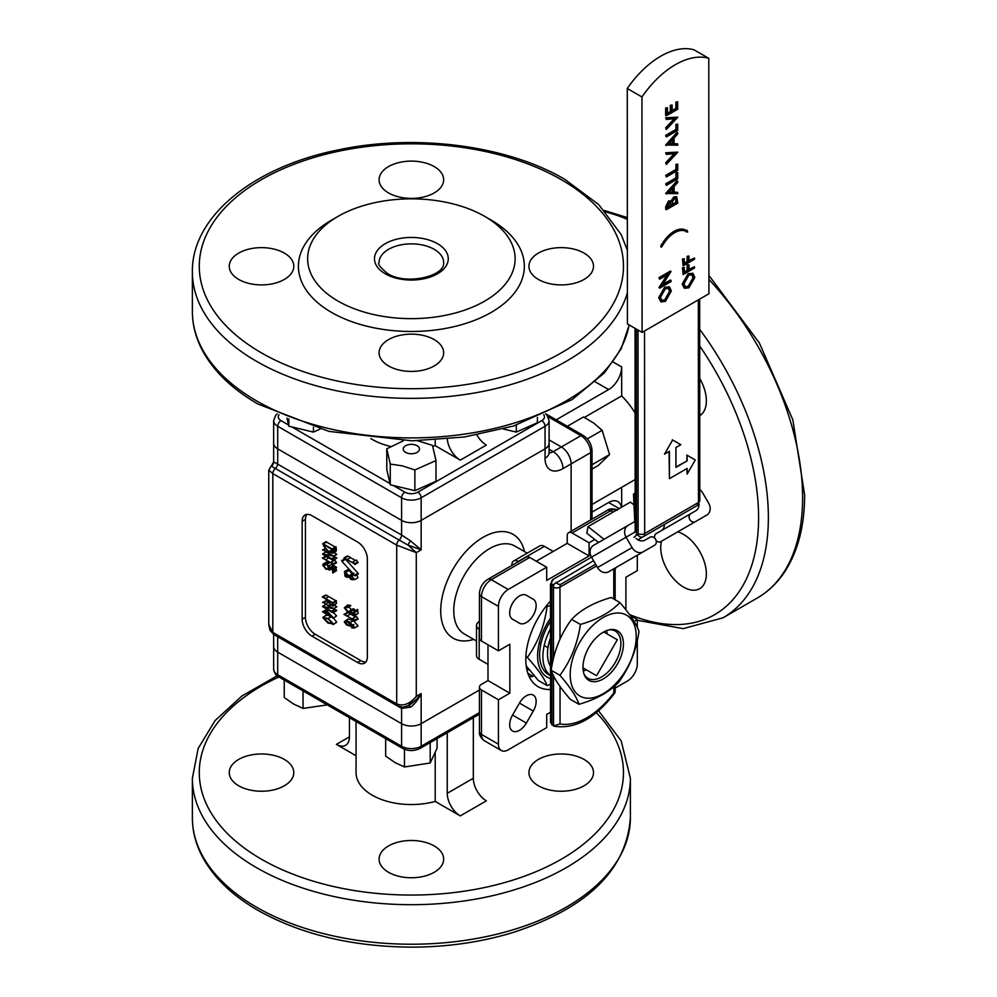 <?xml version="1.0" encoding="UTF-8"?>
<svg xmlns="http://www.w3.org/2000/svg" width="997" height="997" viewBox="0 0 997 997"><rect width="100%" height="100%" fill="white"/><g stroke="black" fill="none" stroke-linecap="round" stroke-linejoin="round"><path stroke-width="1.5" d="M408.247 705.664A4.611 1.67 -116.8 0 1 410.515 707.172L401.592 708.369L276.917 636.298M408.857 705.328L408.06 705.751C412.696 703.346 417.058 699.283 421.158 693.551C418.055 699.857 414.503 704.393 410.515 707.172M393.391 485.527L404.857 492.144A4.611 2.667 120 0 0 401.592 497.79L401.592 520.384L277.702 448.849A13.833 7.988 180 0 1 273.652 443.204A13.833 7.988 0 0 0 277.702 448.849L401.592 520.384A13.833 7.988 0 0 0 421.158 520.384A13.833 7.988 180 0 1 401.592 520.384L401.592 535.015A4.611 2.667 120 0 1 399.149 540.062L408.06 545.097L416.272 552.65L396.706 545.122A4.611 2.667 -60 0 1 399.149 540.062L271.234 466.098A4.611 4.599 120 0 0 273.677 461.86L401.592 535.015L410.515 540.86L421.158 549.833L408.06 545.097A4.611 1.271 120 0 1 410.515 540.86M271.346 465.998L273.677 461.86M324.237 617.33L323.34 617.853L329.346 623.312L332.724 623.611L328.175 618.938L323.601 617.417M331.802 621.891L329.346 623.312M322.741 617.479L328.212 618.464L333.31 623.972L336.176 622.701L332.923 624.583L333.31 623.972L327.851 623L322.741 617.479L326.38 615.012M333.559 618.053L336.575 622.091M328.212 618.464L331.016 616.844M328.1 612.806L326.505 613.728L331.951 616.869L326.393 610.987L326.505 613.728M322.442 611.809L325.994 609.915L322.729 611.797L325.957 613.392L325.595 610.139L327.44 609.429M322.729 611.797L326.044 613.978L326.443 615.623L327.689 614.925M326.605 614.488L333.334 618.177L336.587 615.884L333.334 618.177M327.689 609.578L326.63 610.7L333.334 617.766M323.028 611.797L327.128 609.254M324.224 612.407L325.869 611.46M323.252 611.834L325.67 610.438M326.63 610.7L328.138 609.828M333.347 612.457L336.587 615.884M326.53 610.426L327.851 609.666M333.185 612.058L332.686 612.681L322.617 606.637L331.415 607.871L323.576 602.649L333.447 608.531L324.611 607.285L331.478 611.248L334.743 609.366L336.438 610.176L333.185 612.058L331.478 611.248M325.845 600.792L322.542 602.524L326.106 600.643L328.761 602.063M333.559 612.37L336.824 610.488L333.409 612.121M333.621 608.718L334.743 609.366M333.447 608.818L336.712 606.936L333.447 608.531M334.406 605.316L336.712 606.65M322.617 606.363L325.695 604.581M328.674 600.842L330.717 605.079L332.662 605.054L332.425 603.073L328.674 600.842M332.587 603.995L330.717 605.079M333.035 603.521L333.272 605.254L336.525 603.372L336.301 601.64L333.048 602.886L336.301 601.64M336.313 600.992L333.048 602.886M336.35 600.83L333.098 602.711M333.035 602.487L336.301 600.605M336.512 603.384L332.936 606.176L333.247 605.254L329.92 605.067L328.1 600.506L322.255 596.929L325.695 595.022L322.43 596.904L325.545 598.524L328.811 596.642L335.578 600.593M325.545 598.524L332.313 602.475M322.642 596.929L325.907 595.047L328.811 596.642M322.28 596.904L325.907 595.047M331.116 568.415L326.156 569.387L322.779 565.237L323.24 563.953L325.919 564.713L323.364 565.498L326.418 569.025L329.06 568.913L327.689 566.134L331.777 564.514L336.051 567.006L332.786 568.888L332.948 571.53L336.213 569.648L336.475 570.67L332.836 573.051L332.151 569.038L328.811 567.056L329.197 570.184L332.462 568.302M332.786 568.888L331.54 568.19L334.805 566.308M328.524 566.396L331.54 568.19M326.779 564.427L328.275 566.034L331.777 564.514M328.736 569.561L329.06 568.913M323.776 564.539L323.364 565.498L325.01 564.551M333.21 572.552L336.4 570.396M336.301 570.047L333.135 572.278M333.359 569.337L336.562 567.231L333.297 569.113M326.418 569.025L328.736 567.692M325.919 564.925L329.172 563.043L325.919 564.713M325.458 564.427L329.172 562.831M323.24 563.953L326.493 562.071L328.711 562.545M333.31 572.777L335.839 570.92M332.886 570.857L336.151 568.975L336.213 569.648M332.786 570.072L336.051 568.19L336.151 568.975M332.973 564.003L322.405 558.071L332.113 563.392L331.378 561.984L334.917 560.189L336.226 562.121L332.973 564.003L331.652 562.071M322.579 558.046L325.845 556.164L322.579 558.046M333.334 564.651L336.587 562.769L333.334 564.439M331.378 561.984L334.917 560.189M332.961 560.115L333.783 560.588M323.389 558.208L326.493 556.413M322.791 558.071L326.156 556.214M333.185 559.591L332.686 560.214L322.617 554.17L331.415 555.404L323.576 550.182L333.447 556.064L324.611 554.818L331.478 558.781L334.743 556.899L336.438 557.709L333.185 559.591L331.478 558.781M324.436 548.961L322.542 550.057L324.536 549.085M333.559 559.903L336.824 558.021L333.409 559.653M333.621 556.251L334.743 556.899M333.447 556.351L336.712 554.469L333.447 556.064M333.958 552.6L336.712 554.182M322.617 553.883L325.695 552.101M329.122 547.827L332.313 549.796M324.087 544.91L332.263 549.634L332.612 551.827L328.948 551.628L332.213 549.746M332.238 552.724L332.612 551.827M324.897 545.384L323.664 546.094L328.948 551.628M323.576 545.209L323.664 546.094M323.551 544.075L332.151 549.035L336.139 546.892L332.824 549.085L333.085 551.079L336.338 549.197L335.989 551.428L332.724 553.31L327.502 551.329L322.692 543.751L326.804 542.194L335.241 547.054M333.085 551.079L332.724 553.31M323.551 543.502L326.804 542.194M333.185 551.964L336.438 550.082M332.898 550.257L336.163 548.375L336.338 549.197M336.163 548.375L332.873 549.833M336.139 547.951L332.824 549.484M332.824 549.085L336.076 547.602M346.208 621.33L344.9 622.091L348.9 625.867L350.47 625.181L347.704 621.929L344.9 622.091L345.174 621.38M350.159 625.854L350.47 625.181M350.445 624.969L348.9 625.867M351.754 627.649L353.947 628.147L350.059 623.063L351.081 625.518L346.806 625.231L344.289 621.916C345.436 620.246 347.392 620.458 350.134 622.552L354.857 627.823L351.754 627.911L353.947 626.378M354.857 627.823L358.11 625.942L354.857 627.823M344.289 621.916L348.04 618.888L353.387 620.67L358.11 625.942M353.91 624.558L350.645 626.44L352.452 624.72M354.508 620.284L343.94 614.351L353.661 619.673L352.913 618.265L356.452 616.47L357.773 618.402L354.508 620.284L353.2 618.352M344.127 614.326L347.38 612.445L344.127 614.326M354.87 620.932L358.135 619.05L354.87 620.72M352.913 618.265L356.452 616.47M344.925 614.488L348.19 612.607L355.331 616.869M344.339 614.351L348.19 612.607M343.977 614.326L347.592 612.47M350.757 610.762L353.848 608.818L350.882 611.236L354.147 609.354L356.004 611.41M353.96 612.582L352.739 613.292L354.134 614.7L354.334 611.311L355.007 615.448L354.359 615.66L350.857 611.709L347.604 611.984L344.301 607.809L347.492 607.41L344.912 608.12L348.489 611.909L350.358 611.585L350.583 610.7M350.109 611.011L353.848 608.818M345.274 607.173L344.912 608.12L346.47 607.223M344.301 607.809L347.978 604.78M350.857 611.709L350.558 612.706L351.318 612.27M352.739 613.292L350.882 611.236M350.807 610.937L354.147 609.354M348.489 611.909L350.097 610.987M348.165 606.238L351.754 610.027M347.492 607.622L350.745 605.74L347.492 607.41M346.844 607.061L350.745 605.528M347.567 605.927L350.109 605.179M355.007 615.448L358.135 613.342L354.87 615.224M354.72 614.95L358.135 613.342M354.483 612.42L357.736 610.538L357.985 613.068M354.458 611.797L357.736 610.538M354.334 611.311L357.724 609.915M353.723 611.435L357.587 609.429M344.688 571.455L347.704 569.711L349.224 570.334L352.178 573.973L348.913 575.855L352.676 579.843L354.122 579.22L350.632 574.995L353.898 573.113M354.109 579.02L352.676 579.843L354.122 579.22M348.913 575.855L344.451 571.593L347.704 569.711M350.632 574.995L354.795 579.569L350.882 579.419L345.074 572.178L345.174 575.63L347.193 577.425L345.024 576.266L344.451 571.593M354.795 579.569L358.048 577.687L354.795 579.569M349.336 576.877L351.355 575.718M349.224 570.359L345.959 572.241M347.193 577.425L348.688 576.565M347.193 577.163L348.589 576.353M345.76 576.254L347.978 574.97M345.174 575.63L347.542 574.26M352.165 575.88L354.022 574.808M356.664 574.957L358.048 577.687M342.008 561.411L354.982 575.805L342.008 561.411L345.498 559.242L358.048 573.213L358.247 573.911L355.194 575.68M358.247 573.911L358.048 573.213L354.795 575.095L354.982 575.805M342.233 561.124L345.498 559.242M345.261 559.529L345.136 558.893L345.261 559.529M354.508 563.866L343.94 557.934L353.661 563.255L352.913 561.847L356.452 560.052L357.773 561.984L354.508 563.866L353.2 561.934M344.127 557.896L347.38 556.014L344.127 557.896M354.87 564.514L358.135 562.632L354.87 564.302M352.913 561.847L356.452 560.052M344.925 558.058L348.19 556.176L355.331 560.451M344.339 557.934L348.19 556.176M550.469 601.029A59.484 34.334 120 0 0 538.131 686.709A59.484 34.334 120 0 0 550.531 689.45M527.887 673.349L532.984 676.29A59.484 34.334 -60 0 1 529.282 676.801M615.124 569.137A13.833 7.988 120 0 0 616.233 567.393M526.366 595.271L526.366 595.271A13.833 7.988 120 0 0 519.462 595.957A13.833 7.988 120 0 0 510.414 608.145A13.833 7.988 120 0 0 512.545 619.224L519.462 623.225A13.833 7.988 120 0 0 533.283 615.236A13.833 7.988 120 0 0 533.283 599.259L526.366 595.271L533.283 599.259M526.366 723.049L533.283 711.06A13.833 7.988 120 0 0 533.283 695.096A13.833 7.988 120 0 0 526.366 695.781A13.833 7.988 120 0 0 519.462 703.084L512.545 715.061A13.833 7.988 120 0 0 512.545 731.025A13.833 7.988 120 0 0 526.366 723.049L512.545 715.061M634.129 621.418L637.307 619.573L630.179 615.461M637.307 555.229L637.307 570.633L625.904 577.226L625.904 609.815M567.218 535.813L567.218 543.34L589.065 555.952L589.065 542.779L572.104 532.984A6.917 3.988 -120 0 0 568.651 532.647A6.917 3.988 -120 0 0 567.218 535.813M487.795 579.332A6.917 3.988 60 0 1 491.247 579.668A13.833 7.988 120 0 0 481.476 596.617A6.917 3.988 0 0 1 479.445 593.788C479.806 587.569 482.585 582.747 487.795 579.332L526.266 557.111A6.917 3.988 60 0 1 529.719 557.46L546.68 567.243L546.68 580.428L589.065 555.952M567.218 543.34L536.249 561.224M487.994 644.797L487.994 680.565L481.476 684.328A6.917 3.988 0 0 0 479.445 687.145A6.917 3.988 0 0 0 481.476 689.974L498.425 699.757L509.841 693.177L509.841 644.236L498.425 650.817L481.476 641.034A6.917 3.988 180 0 1 479.445 638.205L479.445 593.788M487.994 680.565L509.841 693.177M550.543 712.207L546.68 714.45L546.68 727.623L508.208 749.831A13.833 7.988 120 0 1 501.292 750.517A13.833 7.988 120 0 1 498.425 744.186L498.425 699.757M513.704 560.95L539.788 545.895A9.222 5.321 60 0 1 544.399 546.356L518.315 561.411A9.222 5.321 -120 0 0 513.704 560.95A9.222 5.321 -120 0 0 511.797 565.174L511.797 565.473M479.183 629.169L479.183 659.291A9.222 5.321 180 0 1 476.491 655.528L476.491 625.406A9.222 5.321 0 0 0 479.183 629.169L479.445 629.319M479.445 621.492L479.183 621.642A9.222 5.321 0 0 0 476.491 625.406M553.198 551.441L544.399 546.356M479.183 659.291L487.994 664.376M279.035 414.727A9.222 5.321 0 0 0 280.967 420.622A4.611 2.667 120 0 0 277.702 426.267L277.702 463.48A4.611 2.667 120 0 1 275.259 468.54A4.611 2.667 -60 0 0 272.817 473.6L272.817 632.372A4.611 2.667 120 0 0 273.776 634.491L269.925 630.204L268.766 624.521L272.817 632.372L396.706 703.907L396.706 545.122L272.817 473.6L268.766 470.11M408.795 705.365L403.299 707.197L397.666 706.013A4.611 2.667 120 0 1 396.706 703.907C403.149 706.524 409.667 704.019 416.272 696.38L408.06 705.751M277.702 636.759A4.611 2.667 -60 0 1 277.702 636.846L277.702 652.138A13.833 7.988 180 0 1 273.652 646.492A13.833 7.988 0 0 0 277.702 652.138L401.592 723.672A13.833 7.988 0 0 0 421.158 723.672A13.833 7.988 180 0 1 401.592 723.672L401.592 708.369A4.611 2.667 -60 0 0 401.405 707.197M549.098 452.763A11.528 6.655 120 0 0 553.198 451.678L561.348 446.968A13.833 7.988 60 0 1 571.131 463.904A13.833 7.988 -120 0 0 561.348 446.968L549.098 439.901L561.348 446.968L580.915 435.677L548.051 416.709M545.596 413.88L547.054 415.288L549.098 420.622L549.098 452.613A13.833 7.988 180 0 1 545.047 458.259L545.047 448.849A13.833 7.988 0 0 0 549.098 443.204A13.833 7.988 180 0 1 545.047 448.849L421.158 520.384L421.158 549.833L416.272 552.65L416.272 696.38L421.158 693.551L421.158 723.672L479.445 690.011L421.158 723.672L421.158 746.255L479.445 712.606M367.357 656.849L367.357 558.968A13.833 7.988 -120 0 0 357.587 542.019L311.936 515.673A13.833 7.988 -120 0 0 305.02 514.988A13.833 7.988 -120 0 0 302.153 521.319L302.153 619.199A13.833 7.988 -120 0 0 311.936 636.136L357.587 662.494A13.833 7.988 -120 0 0 364.503 663.179A13.833 7.988 -120 0 0 367.357 656.849M306.852 514.39A13.833 7.988 -120 0 0 305.418 519.437L305.418 617.317A13.833 7.988 -120 0 0 315.202 634.254L360.839 660.612A13.833 7.988 -120 0 0 365.936 661.896M594.76 539.489L589.065 542.779M546.68 567.243L508.208 589.464A13.833 7.988 120 0 0 498.425 606.4L498.425 650.817M615.199 688.067L627.537 680.939A13.833 7.988 120 0 0 637.307 664.002L637.307 640.46M637.307 627.387L637.307 619.573M590.685 519.923L590.685 452.613L571.131 463.904L571.131 531.214L571.131 463.904L562.981 468.615A25.361 14.643 -60 0 1 545.047 458.259M356.054 721.516L356.054 772.613A55.334 31.941 0 0 0 372.255 795.195A55.334 31.941 0 0 0 435.215 801.438L460.278 815.907A18.445 10.643 60 0 1 447.242 793.313L447.242 732.758M447.242 793.313L473.326 778.258A18.445 10.643 -120 0 0 486.362 800.84L460.278 815.907M349.436 717.703L349.436 736.845A18.445 10.643 60 0 1 345.61 745.282A18.445 10.643 60 0 1 336.388 744.373L356.054 755.726M473.326 778.258L473.326 717.703M435.215 801.438L435.215 753.009M238.707 785.786A32.278 18.631 0 0 0 273.876 789.823A32.278 18.631 0 0 0 293.803 772.613A32.278 18.631 0 0 0 284.344 759.427A32.278 18.631 0 0 0 249.175 755.39A32.278 18.631 0 0 0 229.248 772.613A32.278 18.631 0 0 0 238.707 785.786M388.556 872.3A32.278 18.631 0 0 0 423.725 876.338A32.278 18.631 0 0 0 443.653 859.127A32.278 18.631 0 0 0 434.193 845.942A32.278 18.631 0 0 0 399.024 841.904A32.278 18.631 0 0 0 379.097 859.127A32.278 18.631 0 0 0 388.556 872.3M538.405 785.786A32.278 18.631 0 0 0 573.574 789.823A32.278 18.631 0 0 0 593.502 772.613A32.278 18.631 0 0 0 584.043 759.427A32.278 18.631 0 0 0 548.873 755.39A32.278 18.631 0 0 0 528.946 772.613A32.278 18.631 0 0 0 538.405 785.786M277.702 652.138L401.592 723.672L401.592 746.255A4.611 2.667 120 0 0 402.551 748.361C408.434 751.264 414.316 751.264 420.198 748.361A4.611 2.667 -120 0 0 421.158 746.255A13.833 7.988 0 0 1 401.592 746.255L277.702 674.732A4.611 2.667 120 0 0 278.661 676.838C276.157 675.929 274.487 673.336 273.652 669.087A13.833 7.988 0 0 0 277.702 674.732L277.702 652.138M635.089 412.982A55.334 31.941 -120 0 0 621.667 395.909L621.667 366.971A18.445 10.643 -60 0 1 608.619 389.565L556.176 419.837M592.044 512.072L608.619 502.5A18.445 10.643 -60 0 1 617.841 501.591A18.445 10.643 -60 0 1 621.43 507.299M621.667 395.909L584.379 417.431M621.667 507.161L621.667 487.334M661.497 541.221A32.278 18.631 -120 0 0 660.724 547.565A32.278 18.631 -120 0 0 674.807 580.042A32.278 18.631 -120 0 0 699.682 588.691A32.278 18.631 -120 0 0 706.362 573.923A32.278 18.631 -120 0 0 677.661 531.887M699.757 415.624A32.278 18.631 -120 0 0 706.362 400.894A32.278 18.631 -120 0 0 699.732 378.486M476.902 434.941A18.445 10.643 -120 0 0 486.362 445.086L460.278 460.14A18.445 10.643 60 0 1 447.304 439.066M435.215 440.051L435.215 445.671A55.334 31.941 180 0 1 432.785 446.307M460.278 460.14L435.215 445.671M284.344 253.088A32.278 18.631 180 0 1 293.803 266.261A32.278 18.631 180 0 1 273.876 283.484A32.278 18.631 180 0 1 238.707 279.447A32.278 18.631 180 0 1 229.248 266.261A32.278 18.631 180 0 1 249.175 249.051A32.278 18.631 180 0 1 284.344 253.088M434.193 166.574A32.278 18.631 180 0 1 443.653 179.759A32.278 18.631 180 0 1 423.725 196.97A32.278 18.631 180 0 1 388.556 192.932A32.278 18.631 180 0 1 379.097 179.759A32.278 18.631 180 0 1 399.024 162.536A32.278 18.631 180 0 1 434.193 166.574M584.043 253.088A32.278 18.631 180 0 1 593.502 266.261A32.278 18.631 180 0 1 573.574 283.484A32.278 18.631 180 0 1 538.405 279.447A32.278 18.631 180 0 1 528.946 266.261A32.278 18.631 180 0 1 548.873 249.051A32.278 18.631 180 0 1 584.043 253.088M434.193 339.603A32.278 18.631 180 0 1 443.653 352.776A32.278 18.631 180 0 1 423.725 369.999A32.278 18.631 180 0 1 388.556 365.961A32.278 18.631 180 0 1 379.097 352.776A32.278 18.631 180 0 1 399.024 335.565A32.278 18.631 180 0 1 434.193 339.603M404.857 492.144A9.222 5.321 0 0 0 417.893 492.144L541.782 420.622A4.611 2.667 60 0 1 545.047 426.267L545.047 448.849L421.158 520.384L421.158 497.79A13.833 7.988 180 0 1 401.592 497.79L277.702 426.267A13.833 7.988 180 0 1 273.652 420.622L275.695 415.288L277.154 413.88M491.247 220.15A112.96 65.216 180 0 1 491.259 220.15A112.96 65.216 180 0 1 491.247 312.385A112.96 65.216 180 0 1 331.502 312.385A112.96 65.216 180 0 1 331.502 220.15L338.02 216.386A103.738 59.895 180 0 1 484.729 216.386L491.247 220.15L484.729 216.386A103.738 59.895 180 0 1 484.729 301.094A103.738 59.895 180 0 1 338.02 301.094A103.738 59.895 180 0 1 338.02 216.386M390.674 446.469A55.334 31.941 180 0 1 370.847 438.593M582.983 667.89L596.567 675.717L617.305 639.762L603.721 631.948M547.964 647.689L544.2 645.508M540.947 643.626L539.315 642.691M526.64 668.576A49.563 28.614 120 0 0 527.662 669.224A49.563 28.614 120 0 0 529.469 670.121M526.192 665.822L538.305 680.477L547.079 685.55C544.512 678.483 537.919 669.112 527.313 657.434L525.88 656.599M550.481 618.177A46.685 26.956 120 0 0 537.595 655.839A46.685 26.956 120 0 0 550.518 678.621M550.531 684.416L547.079 685.55M527.313 657.434C537.956 642.729 544.536 625.755 547.079 606.488L546.256 606.014M547.079 606.488L550.481 605.366M606.587 630.615A27.28 15.753 -60 0 1 607.086 633.88M586.336 669.822A27.28 15.753 -60 0 1 583.257 671.018M613.678 629.568A28.614 16.525 -60 0 1 620.52 657.696A28.614 16.525 -60 0 1 592.741 681.636A28.614 16.525 -60 0 1 584.304 674.857A28.614 16.525 -60 0 1 588.903 647.34A28.614 16.525 -60 0 1 610.426 629.606A28.614 16.525 -60 0 1 613.678 629.568M583.955 673.897A27.28 15.753 120 0 0 587.943 678.296A27.28 15.753 120 0 0 591.595 679.493A27.28 15.753 120 0 0 616.769 659.64A27.28 15.753 120 0 0 615.224 631.039A27.28 15.753 120 0 0 611.56 629.842A27.28 15.753 120 0 0 609.429 629.78M551.154 670.246C553.497 677.611 559.84 687.269 570.209 699.233L578.983 704.293C576.652 696.94 570.296 687.282 559.928 675.318C570.795 660.637 577.612 643.688 580.391 624.446C597.627 619.461 610.8 612.17 619.91 602.562L611.136 597.502C593.888 602.487 580.715 609.778 571.605 619.386C560.775 633.967 553.958 650.916 551.154 670.246L559.928 675.318M620.296 613.13A46.685 26.956 120 0 0 574.97 652.188A46.685 26.956 120 0 0 586.124 698.087A46.685 26.956 120 0 0 631.45 659.029A46.685 26.956 120 0 0 620.296 613.13M580.391 624.446L571.605 619.386M619.91 602.562C630.303 614.576 636.659 624.234 638.965 631.55C636.198 650.779 629.381 667.741 618.514 682.409C609.329 692.055 596.156 699.346 578.983 704.293M550.494 637.955A37.35 21.56 120 0 0 550.518 666.382M550.481 621.206A43.806 25.286 120 0 0 539.639 654.693A43.806 25.286 120 0 0 548.711 674.72L550.518 675.767M550.494 628.696A43.806 25.286 120 0 0 542.891 656.574A43.806 25.286 120 0 0 550.518 675.642M553.235 579.282A6.917 3.988 60 0 1 553.248 579.269A4.611 3.764 60 0 0 552.288 585.152A2.306 1.333 -120 0 0 551.815 586.199A4.611 2.667 180 0 1 550.469 584.317L550.556 722.538L553.534 725.928L560.052 723.947A69.154 39.93 120 0 0 613.84 692.84A4.611 0.76 36.8 0 1 614.277 693.713A4.611 4.611 0 0 0 615.199 690.958A4.611 2.667 -0 0 1 613.84 692.84L613.84 686.771M553.497 675.866L553.534 725.928L554.382 726.265C575.082 729.318 595.047 718.463 614.277 693.713M635.039 328.325L635.164 530.74A4.611 2.667 -0 0 0 636.51 532.622A11.528 6.655 60 0 1 636.024 535.576L633.893 537.42M556.114 582.323A4.611 3.764 60 0 0 561.398 583.98A6.917 3.988 -120 0 0 559.965 587.146A4.611 2.667 180 0 1 553.447 587.146A11.528 6.655 60 0 1 553.933 584.192L593.576 560.7M687.145 474.074L695.295 459.953L687.132 455.255L687.132 460.901L675.929 467.381L675.916 447.528L680.814 444.699L672.651 440.001L664.501 454.121L669.398 451.305L669.411 478.672L687.145 468.428L687.145 474.074L686.821 468.615M669.411 478.672L669.074 451.491M664.501 454.121L672.651 440.001M680.814 444.699L672.327 439.814M687.132 460.901L675.929 467.007M687.132 455.255L686.808 460.714M695.295 459.953L686.808 455.068M610.426 546.231L608.644 547.266M607.36 548.014L591.994 556.874M634.964 532.074L612.893 544.823M603.746 631.936L606.425 633.494M677.698 109.221L666.295 115.826L666.283 108.399L667.454 107.713L667.467 113.97L670.969 111.938L670.969 105.682L672.14 105.009L672.14 111.253L676.527 108.723L676.527 102.479L677.698 101.794L677.698 109.221M666.295 115.826L665.635 115.453L665.635 108.012L667.454 107.713M666.283 108.399L665.635 108.012M667.454 113.209L670.32 111.564L670.32 105.308L672.14 105.009M670.969 111.938L670.32 111.564M670.969 105.682L670.32 105.308M672.14 110.505L675.879 108.349L675.879 102.093L677.698 101.794M676.527 108.723L675.879 108.349M676.527 102.479L675.879 102.093M677.711 117.334L666.295 129.498L666.295 128.239L675.293 118.643L666.295 119.453L666.295 118.194L677.711 117.334M666.295 129.498L665.647 127.865L674.196 118.743M666.295 128.239L665.647 127.865M666.295 119.453L665.635 117.808L677.711 117.16M666.295 118.194L665.635 117.808M677.711 130.333L666.308 136.938L666.308 135.754L676.539 129.834L676.539 124.762L677.711 124.089L677.711 130.333M666.308 136.938L665.647 135.368L675.891 129.448L675.891 124.388L677.711 124.089M666.308 135.754L665.647 135.368M676.539 129.834L675.891 129.448M676.539 124.762L675.891 124.388M668.9 143.78L672.24 143.68L672.24 140.066M672.9 144.054L672.888 139.343L668.538 144.191L672.24 143.68M677.723 143.904L677.723 145.201L665.66 145.001L677.063 132.327L677.723 133.984L674.059 138.047L674.059 144.017L677.723 143.904L674.059 143.618M666.308 145.375L677.711 132.701M666.308 145.55L665.66 145.001M677.723 152.292L666.32 164.455L666.32 163.196L675.305 153.6L666.32 154.41L666.32 153.139L677.723 152.292M666.32 164.455L665.672 162.81L674.209 153.7M666.32 163.196L665.672 162.81M666.32 154.41L665.66 152.765L677.723 152.117M666.32 153.139L665.66 152.765M677.736 170.35L666.332 176.955L666.332 175.771L676.564 169.851L676.564 164.779L677.736 164.106L677.736 170.35M666.332 176.955L665.672 175.397L675.916 169.478L675.916 164.405L677.736 164.106M666.332 175.771L665.672 175.397M676.564 169.851L675.916 169.478M676.564 164.779L675.916 164.405M677.748 178.799L666.332 185.392L666.332 184.208L676.577 178.289L676.577 173.229L677.736 172.556L677.748 178.799M666.332 185.392L665.684 183.834L675.929 177.915L675.916 172.855L677.736 172.556M666.332 184.208L665.684 183.834M676.577 178.289L675.929 177.915M676.577 173.229L675.916 172.855M668.937 192.247L672.277 192.134L672.265 188.533M672.925 192.521L672.925 187.81L668.563 192.645L672.277 192.134M677.761 192.371L677.761 193.655L665.684 193.468L677.1 180.781L677.748 182.451L674.097 186.514L674.097 192.483L677.761 192.371L674.097 192.085M666.345 193.842L677.748 181.167M666.345 194.004L665.684 193.468M672.352 204.31L675.941 202.229L675.505 198.166M667.516 207.102L670.52 205.357L670.121 202.254M675.941 202.229L676.589 202.615L672.352 205.058L672.477 201.73L674.52 198.403L675.866 198.291L676.589 200.92L675.941 200.547M676.589 202.615L676.589 200.92M671.18 205.743L670.495 202.379L669.199 202.491L667.516 207.85L671.18 205.743L670.52 205.357M671.18 204.946L670.52 204.572M671.193 201.095L674.52 197.219L676.764 196.995L677.761 203.114L666.345 209.706L665.697 209.333L665.697 206.765L668.526 200.945L670.956 201.07L673.86 196.845L676.402 196.845M666.345 209.706L666.345 207.139L669.174 201.319L671.604 201.444M686.21 231.927L687.768 231.94L686.871 230.843A23.579 13.609 120 0 0 686.472 230.594A23.579 13.609 120 0 0 662.494 244.913L661.447 247.156L662.843 245.162A23.579 13.609 -60 0 1 686.422 231.541A23.579 13.609 -60 0 1 686.434 231.541L685.762 231.204M661.447 247.156L660.787 246.782L661.435 244.315L662.095 244.701M662.494 244.913L661.435 244.315M686.135 230.407A23.579 13.609 120 0 0 685.824 230.207A23.579 13.609 120 0 0 661.846 244.539M687.157 230.357L686.223 230.444M694.535 259.208L683.119 265.813L683.119 259.394L684.291 258.709L684.291 263.956L687.805 261.924L687.793 256.69L688.964 256.005L688.964 261.239L694.535 258.024L694.535 259.208M683.119 265.813L682.459 259.021L684.291 258.709M683.119 259.394L682.459 259.021M684.291 263.196L687.145 261.538L687.145 256.304L688.964 256.005M687.805 261.924L687.145 261.538M687.793 256.69L687.145 256.304M688.964 260.491L694.535 258.024M694.535 267.994L683.119 274.586L683.119 268.168L684.291 267.495L684.291 272.729L687.805 270.698L687.805 265.464L688.977 264.791L688.977 270.025L694.535 266.81L694.535 267.994M683.119 274.586L682.471 267.794L684.291 267.495M683.119 268.168L682.471 267.794M684.291 271.982L687.157 270.324L687.145 265.09L688.977 264.791M687.805 270.698L687.157 270.324M687.805 265.464L687.145 265.09M688.977 269.265L694.535 266.81M685.163 286.775L688.229 286.251L693.015 277.777L691.868 274.636M688.827 275.184L692.242 274.823L693.663 278.151L688.89 286.625L685.45 286.974L684.004 283.734L688.827 275.184M692.99 277.789L693.638 278.163M688.229 286.276L688.89 286.65M684.254 288.083L682.185 284.095L688.179 273.614L692.765 273.377M682.197 284.083L684.565 288.283L688.89 287.809L694.834 277.428L693.089 273.552L688.827 274.001L682.833 284.469M688.827 273.988L688.179 273.614M671.043 280.394L671.043 281.578L659.628 288.17L668.601 274.025L659.628 279.222L659.628 278.038L671.031 271.446L662.083 285.578L671.043 280.394L670.383 280.02L662.855 284.369M659.628 288.17L658.98 287.547L667.18 274.86M659.628 287.921L658.98 287.547M659.628 279.222L658.967 277.665L670.383 271.072L671.031 271.446M659.628 278.038L658.967 277.665M661.672 300.359L664.737 299.835L669.523 291.361L668.376 288.22M665.335 288.769L668.75 288.407L670.171 291.735L665.385 300.209L661.958 300.558L660.513 297.318L665.335 288.769M669.498 291.373L670.146 291.747M664.737 299.86L665.385 300.234M660.762 301.667L658.693 297.679L664.675 287.198L669.261 286.962M658.693 297.667L661.073 301.867L665.398 301.393L671.342 291.012L669.598 287.136L665.335 287.585L659.341 298.053M665.335 287.572L664.675 287.198M708.78 58.325L694.111 49.85A78.377 45.251 120 0 0 627.275 88.496L627.425 323.925L642.093 332.4L708.929 293.754L708.78 58.325A78.377 45.251 120 0 0 641.943 96.958L642.093 332.4M641.943 96.958L627.275 88.496M635.139 494.973L633.494 494.126L634.765 521.556L604.032 539.29L588.006 526.628L586.847 533.233L598.536 542.468M633.992 504.968L630.391 502.114L588.006 526.628M635.139 493.166L633.494 494.126M634.765 521.556L635.164 522.814M654.717 538.206A4.611 3.764 -120 0 1 656.213 533.619L661.111 530.79A9.222 7.527 60 0 0 664.476 524.447M656.213 533.619L690.771 513.667A4.611 3.764 60 0 0 689.812 519.549A4.611 3.764 60 0 0 695.383 521.655L706.798 515.063A9.222 7.527 60 0 0 708.705 503.298L702.711 492.929A9.222 7.527 60 0 0 699.807 489.639M660.824 541.608L695.383 521.655L660.837 541.608A4.611 3.764 -120 0 1 660.824 541.608A4.611 3.764 -120 0 1 656.126 540.636M634.516 521.693L627.998 525.469A9.222 7.527 60 0 0 626.091 537.221L632.086 547.602A9.222 7.527 60 0 0 643.215 551.815A9.222 7.527 60 0 0 643.227 551.815L654.63 545.222A4.611 3.764 60 0 0 655.59 539.34A4.611 3.764 60 0 0 650.019 537.233L645.134 540.062A9.222 7.527 -120 0 1 645.121 540.062A9.222 7.527 -120 0 1 636.024 538.405M608.668 571.767L643.215 551.815L608.668 571.767A9.222 7.527 -120 0 1 597.527 567.555L632.086 547.602M699.009 503.647A9.222 7.527 -120 0 1 695.657 510.838L661.111 530.79M550.469 584.317L553.248 579.269L591.533 557.173A9.222 7.527 -120 0 1 593.439 545.421L627.998 525.469M626.091 537.221L591.533 557.173L597.527 567.555M604.032 539.29L593.439 545.421M690.771 513.667L695.657 510.838M284.232 680.054L284.232 697.539L293.641 704.056L303.051 708.406L327.24 704.891M303.051 690.921L303.051 708.406M587.308 438.892L602.151 430.33L593.751 423.102L583.469 416.958L567.33 426.28M592.044 464.702L609.566 454.582L602.151 430.33M592.044 469.076L598.287 465.474L609.566 454.582M320.087 429.134L313.432 432.087L313.432 427.264M313.432 432.087L288.831 426.218L288.831 418.84M288.831 426.218L286.974 418.092M537.408 417.431L537.408 422.728L516.296 432.087L516.296 425.133M516.296 432.087L503.261 428.972M385.665 738.615L385.665 756.1L395.074 762.618L404.483 766.967L430.193 762.992L437.085 748.136L437.085 738.615M430.193 742.591L430.193 762.992M404.483 749.295L404.483 766.967M414.49 444.724A8.126 4.698 0 0 0 403.86 447.267A8.126 4.698 0 0 0 408.272 453.398A8.126 4.698 0 0 0 418.89 450.856A8.126 4.698 0 0 0 414.49 444.724M417.606 440.761L432.486 445.347L435.976 460.577L414.864 469.948L402.564 465.911L390.263 464.066L386.774 448.824L403.486 440.724M435.976 460.577L435.976 481.289L414.864 490.649L414.864 469.948M414.864 490.649L390.263 484.779L390.263 464.066M390.263 484.779L386.774 469.537L386.774 448.824M325.508 603.945L328.25 602.362M323.576 602.649L326.842 600.767M329.87 601.552L328.786 602.176M323.24 597.041L326.493 595.159M330.281 567.443L333.534 565.561M325.683 559.666L328.91 557.809M325.508 551.478L326.68 550.793M323.576 550.182L324.885 549.434M350.134 622.552L353.387 620.67M347.218 615.947L350.483 614.065M347.218 559.529L350.483 557.647M519.462 703.084L533.283 711.06M617.492 510.09C613.03 508.383 609.578 508.495 607.123 510.439A6.917 3.988 60 0 1 610.575 510.776L572.104 532.984M617.006 509.853A13.833 7.988 120 0 0 610.575 510.776L612.993 512.171M498.425 606.4L481.476 596.617L481.476 641.034M479.445 687.145L479.445 731.574A6.917 3.988 0 0 0 481.476 734.403A13.833 7.988 120 0 0 484.33 740.734L501.292 750.517M473.712 639.401A59.945 34.608 -60 0 1 440.986 605.129A59.945 34.608 -60 0 1 483.096 537.321A59.945 34.608 -60 0 1 524.434 551.553M527.201 553.161L514.975 546.107A50.722 29.287 120 0 0 489.627 548.612A50.722 29.287 120 0 0 456.489 593.302A50.722 29.287 120 0 0 464.266 633.942L476.491 641.009M273.776 634.491L397.666 706.013M549.098 449.311L553.198 451.678A13.833 7.988 60 0 1 562.981 468.615M305.418 519.437L302.153 521.319M305.418 617.317L302.153 619.199M315.202 634.254L311.936 636.136M360.839 660.612L357.587 662.494M529.719 557.46L491.247 579.668L508.208 589.464M481.476 689.974L481.476 734.403L498.425 744.186M336.388 744.373L349.436 736.845M278.911 676.975A212.087 122.444 0 0 0 261.401 859.19A212.087 122.444 0 0 0 539.477 870.194A212.087 122.444 0 0 0 596.306 712.656M630.378 817.789C626.577 869.77 587.594 907.968 513.443 932.369C481.725 942.078 447.989 947 412.222 947.15C352.589 946.814 301.156 934.55 257.949 910.361C231.354 894.97 212.535 876.5 201.481 854.952C195.437 842.914 192.396 830.513 192.371 817.789A219.004 126.445 0 0 0 256.516 907.195A219.004 126.445 0 0 0 495.185 934.6A219.004 126.445 0 0 0 630.378 817.789L630.378 778.258A219.004 126.445 180 0 1 495.185 895.069A219.004 126.445 180 0 1 256.516 867.664A219.004 126.445 180 0 1 192.371 778.258L198.179 748.435L215.09 720.569L241.897 696.018L277.154 675.816M613.143 362.048L621.667 366.971M608.619 389.565L595.383 381.913M619.187 508.595L608.619 502.5M590.685 452.613A4.611 2.667 -0 0 0 592.044 450.731C591.607 444.188 588.666 439.091 583.22 435.452A4.611 2.667 120 0 0 580.915 435.677A13.833 7.988 -120 0 1 590.685 452.613M629.493 614.513A212.087 122.457 -120 0 0 758.592 517.555A212.087 122.457 -120 0 0 699.72 345.996M699.707 329.346A219.004 126.445 60 0 1 768.375 517.555A219.004 126.445 60 0 1 723.012 617.816L683.107 628.646L637.307 620.271M708.917 275.471L759.365 342.968L792.839 419.837L804.629 494.973C804.591 525.693 798.011 551.229 784.888 571.568C777.473 582.834 768.263 591.657 757.246 598.05A219.004 126.445 -120 0 0 802.61 497.79A219.004 126.445 -120 0 0 708.917 279.422M627.35 219.352A219.004 126.445 -120 0 0 605.79 212.025M541.782 420.622A9.222 5.321 0 0 0 543.714 414.727M549.098 420.622A13.833 7.988 180 0 1 545.047 426.267L421.158 497.79A4.611 2.667 60 0 0 417.893 492.144M280.967 420.622L288.544 424.996M291.947 426.953L389.989 483.557M629.207 324.96L621.168 348.813L604.419 372.853L572.203 399.535L513.443 426.031L464.353 436.998L412.222 440.811L328.91 431.377L257.949 404.022C231.354 388.618 212.535 370.161 201.481 348.614C195.437 336.562 192.396 324.175 192.371 311.438A219.004 126.445 0 0 0 256.516 400.856A219.004 126.445 0 0 0 484.268 430.679A219.004 126.445 0 0 0 629.132 324.922M561.348 179.684A212.087 122.444 0 0 0 261.401 179.684A212.087 122.444 0 0 0 261.401 352.851A212.087 122.444 0 0 0 561.348 352.851A212.087 122.444 0 0 0 561.348 179.684M627.4 292.719A219.004 126.445 180 0 1 478.199 392.332A219.004 126.445 180 0 1 256.516 361.325A219.004 126.445 180 0 1 192.371 271.919L192.371 311.438M434.193 249.325A32.278 18.631 0 0 0 399.024 245.287A32.278 18.631 0 0 0 379.097 262.498C377.427 263.794 380.256 267.483 387.596 273.564C405.767 285.491 445.323 276.481 443.653 262.498A32.278 18.631 0 0 0 434.193 249.325M385.291 273.801A36.889 21.298 180 0 1 385.291 243.679A36.889 21.298 180 0 1 437.459 243.679A36.889 21.298 180 0 1 437.459 273.801A36.889 21.298 180 0 1 385.291 273.801M644.536 330.992L644.673 533.557L698.461 502.463A6.917 3.988 -120 0 1 697.028 505.616L643.239 536.722A4.611 3.764 -120 0 1 637.669 534.616A2.306 1.333 -120 0 0 638.142 533.569A4.611 2.667 -0 0 0 644.673 533.557A6.917 3.988 60 0 1 643.239 536.722L697.028 505.616A6.917 3.988 -120 0 0 697.028 505.616L699.807 500.569A4.611 2.667 180 0 1 698.461 502.463L698.336 299.885M613.791 599.035L613.766 568.826M636.385 329.11L636.51 532.622M553.485 658.344L553.447 587.146M596.605 565.96L559.965 587.146L560.002 639.139M560.027 686.459L560.052 723.947M551.815 586.199L551.864 666.058M551.864 672.19L551.902 724.993M553.933 584.192L552.288 585.152M561.398 583.98L595.608 564.227L561.398 583.98M643.239 536.722L637.918 539.801L643.239 536.722M636.024 535.576L637.669 534.616M638.142 533.569L638.018 330.044M666.345 207.139L665.697 206.765M668.526 200.958L669.174 201.332M674.52 197.219L673.86 196.845M325.508 610.152L327.103 609.229M325.695 556.164L322.43 558.046M326.206 541.595L322.978 543.465M335.839 546.717L332.574 548.599M349.922 610.725L353.187 608.843M341.635 560.65L344.887 558.769M355.106 575.867L358.372 573.985M347.23 556.027L343.977 557.909M607.123 510.439L568.651 532.647M479.445 731.574C478.996 734.677 480.616 737.73 484.33 740.734M271.072 466.16L268.766 470.16L268.766 624.521M273.652 462.01L273.652 420.622M273.652 634.416L273.652 669.087M549.098 452.613L548.986 453.635M479.445 714.164L420.198 748.361M402.551 748.361L278.661 676.838M192.371 817.789L192.371 778.258M630.378 778.258L621.181 740.883L598.549 710.774M545.745 413.805L583.22 435.452M592.044 450.731L592.044 519.138M757.246 598.05L723.012 617.816M635.139 479.557L592.044 504.432M604.419 210.492L627.35 217.57M627.375 250.372L621.181 234.544L598.773 204.647L564.801 179.335C507.024 145.3 415.712 133.486 338.868 149.774C253.948 166.524 191.536 216.411 192.371 271.919M526.653 668.638L527.662 669.224M699.807 500.569L699.682 299.1M615.124 568.041L615.137 599.808M615.186 685.587L615.199 690.958M635.164 530.74L634.915 532.161M676.103 196.621L676.764 196.995M686.472 230.594L685.824 230.207M692.454 273.153L693.102 273.539M668.95 286.737L669.61 287.124"/></g></svg>
